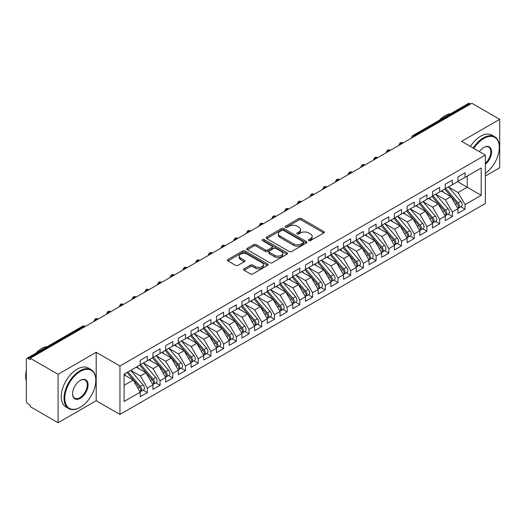 <?xml version="1.0" encoding="UTF-8"?>
<svg xmlns="http://www.w3.org/2000/svg" width="526" height="526" viewBox="0 0 526 526"><rect width="100%" height="100%" fill="white"/><g stroke="black" fill="none" stroke-linecap="round" stroke-linejoin="round"><path stroke-width="0.79" d="M308.788 240.606A1.236 0.71 0 0 0 310.531 240.606L323.786 232.952A1.762 1.019 0 0 0 324.305 232.236A1.762 1.019 0 0 0 323.786 231.512L301.332 218.546A1.762 1.019 0 0 0 298.84 218.546L285.585 226.2A1.236 0.71 0 0 0 285.224 226.706A1.236 0.71 0 0 0 285.585 227.212A1.236 0.71 0 0 0 287.334 227.212L289.044 226.219A5.648 3.261 0 0 1 297.032 226.219L298.899 227.298A5.648 3.261 0 0 1 300.556 229.606A5.648 3.261 0 0 1 298.899 231.907L297.183 232.9A1.236 0.71 0 0 0 296.822 233.406A1.236 0.71 0 0 0 297.183 233.906A1.236 0.71 0 0 0 298.932 233.906L300.648 232.919A5.648 3.261 0 0 1 308.63 232.919L310.504 233.998A5.648 3.261 0 0 1 312.155 236.305A5.648 3.261 0 0 1 310.504 238.607L308.788 239.6A1.236 0.71 0 0 0 308.427 240.099A1.236 0.71 0 0 0 308.788 240.606L308.788 239.6M244.077 268.819A1.762 1.019 0 0 0 243.558 269.542A1.762 1.019 0 0 0 244.077 270.259L250.376 273.895A1.762 1.019 0 0 0 252.868 273.895L267.589 265.4A1.762 1.019 0 0 0 268.109 264.677A1.762 1.019 0 0 0 267.589 263.96L245.136 250.994A1.762 1.019 0 0 0 242.644 250.994L227.922 259.496A1.762 1.019 0 0 0 227.403 260.212A1.762 1.019 0 0 0 227.922 260.935L235.53 265.328A1.762 1.019 0 0 0 238.028 265.328L244.327 261.692A1.762 1.019 0 0 0 244.84 260.968A1.762 1.019 0 0 0 244.327 260.252L240.553 258.069A4.721 2.722 0 0 1 239.172 256.142A4.721 2.722 0 0 1 242.085 253.624A4.721 2.722 0 0 1 247.227 254.216L262.007 262.75A4.721 2.722 0 0 1 263.388 264.677A4.721 2.722 0 0 1 260.475 267.195A4.721 2.722 0 0 1 255.334 266.603L252.868 265.183A1.762 1.019 0 0 0 250.376 265.183L244.077 268.819L244.077 270.259M485.34 176.052L499.7 167.761L499.7 119.336L471.868 103.267L30.238 358.239L30.238 359.705L28.207 358.535A2.696 1.558 -120 0 0 26.859 358.397A2.696 1.558 -120 0 0 26.3 359.633L26.3 400.72A2.696 1.558 -120 0 0 28.207 404.021L30.238 405.198L30.238 406.664L58.07 422.733L96.199 400.72L119.961 414.442L119.961 366.017L96.199 352.295L58.07 374.308L30.238 358.239M499.7 119.336L461.572 141.349L485.34 155.065L119.961 366.017M289.168 251.5A1.762 1.019 0 0 0 291.667 251.5L306.388 242.999A1.762 1.019 0 0 0 306.901 242.282A1.762 1.019 0 0 0 306.388 241.559L283.935 228.593A1.762 1.019 0 0 0 281.436 228.593L266.715 237.095A1.762 1.019 0 0 0 266.202 237.818A1.762 1.019 0 0 0 266.715 238.534L289.168 251.5M262.908 240.875A1.236 0.71 0 0 1 264.157 241.046L264.157 239.58L286.986 252.756A1.762 1.019 0 0 1 287.505 253.479A1.762 1.019 0 0 1 286.986 254.196L272.271 262.698A1.762 1.019 0 0 1 269.772 262.698L247.319 249.732L247.319 248.292A1.762 1.019 0 0 0 246.806 249.015A1.762 1.019 0 0 0 247.319 249.732M247.319 248.292L253.617 244.656A1.762 1.019 0 0 1 256.116 244.656L265.222 249.916A1.762 1.019 0 0 0 267.714 249.916L271.896 247.503A1.762 1.019 0 0 0 272.409 246.779A1.762 1.019 0 0 0 271.896 246.063L262.415 240.586A1.236 0.71 0 0 1 262.053 240.086A1.236 0.71 0 0 1 262.816 239.422A1.236 0.71 0 0 1 264.157 239.58M119.961 414.442L485.34 203.496L485.34 155.065M457.567 181.667L481.211 195.31L481.211 168.018L465.069 177.334L465.069 172.784L457.949 176.894L457.949 181.444L452.36 184.672L452.36 180.122L445.246 184.231L445.246 188.781L439.651 192.01L439.651 187.46L432.536 191.569L432.536 196.119L426.941 199.347L426.941 194.798L419.827 198.907L419.827 203.457L414.232 206.685L414.232 202.135L407.117 206.245L407.117 210.794L401.522 214.023L401.522 209.473L394.408 213.582L394.408 218.132L388.819 221.361L388.819 216.811L381.698 220.92L381.698 225.47L376.11 228.698L376.11 224.148L368.989 228.258L368.989 232.808L363.4 236.036L363.4 231.486L356.28 235.595L356.28 240.145L350.691 243.374L350.691 238.824L343.57 242.933L343.57 247.483L337.981 250.711L337.981 246.161L330.867 250.271L330.867 254.821L325.272 258.049L325.272 253.499L318.158 257.608L318.158 262.158L312.562 265.387L312.562 260.837L305.448 264.946L305.448 269.496L299.853 272.724L299.853 268.175L292.739 272.284L292.739 276.834L287.143 280.062L287.143 275.512L280.029 279.622L280.029 284.165L274.44 287.393L274.44 282.85L267.32 286.959L267.32 291.503L261.731 294.731L261.731 290.188L254.61 294.29L254.61 298.84L249.022 302.069L249.022 297.519L241.901 301.628L241.901 306.178L236.312 309.406L236.312 304.856L229.198 308.966L229.198 313.516L223.603 316.744L223.603 312.194L216.488 316.304L216.488 320.853L210.893 324.082L210.893 319.532L203.779 323.641L203.779 328.191L198.184 331.419L198.184 326.87L191.07 330.979L191.07 335.529L185.474 338.757L185.474 334.207L178.36 338.317L178.36 342.867L172.771 346.095L172.771 341.545L165.651 345.654L165.651 350.204L160.062 353.433L160.062 348.883L152.941 352.992L152.941 357.542L147.352 360.77L147.352 356.22L140.232 360.33L140.232 364.88L124.097 374.196L124.097 401.489L140.232 392.172L133.242 380.068L124.097 374.782M481.211 195.31L465.069 204.634L458.08 192.523L448.422 186.947L460.756 201.359L458.087 202.898A3.597 2.078 60 0 1 459.474 206.317A3.597 2.078 60 0 1 458.731 207.961A3.597 2.078 60 0 1 458.153 208.125M460.842 206.744L465.069 209.184L465.069 204.634M465.069 209.184L457.949 213.293L457.949 208.743L452.36 211.971L445.371 199.86L435.712 194.285M448.139 214.082L452.36 216.521L452.36 211.971M452.36 216.521L445.246 220.624L445.246 216.081L439.651 219.309L432.661 207.198L423.003 201.622L435.337 216.035L432.674 217.573A3.597 2.078 60 0 1 434.062 220.992A3.597 2.078 60 0 1 433.312 222.636A3.597 2.078 60 0 1 432.734 222.8M435.429 221.42L439.651 223.852L439.651 219.309M439.651 223.852L432.536 227.962L432.536 223.418L426.941 226.647L419.952 214.536L410.293 208.96M422.72 228.757L426.941 231.19L426.941 226.647M426.941 231.19L419.827 235.3L419.827 230.75L414.232 233.978L407.242 221.873L397.584 216.298M410.01 236.089L414.232 238.528L414.232 233.978M414.232 238.528L407.117 242.637L407.117 238.087L401.522 241.316L394.533 229.211L384.874 223.635L397.215 238.048L394.546 239.586A3.597 2.078 60 0 1 395.933 243.005A3.597 2.078 60 0 1 395.19 244.649A3.597 2.078 60 0 1 394.605 244.814M397.301 243.426L401.522 245.866L401.522 241.316M401.522 245.866L394.408 249.975L394.408 245.425L388.819 248.653L381.823 236.549L372.165 230.973M384.591 250.764L388.819 253.203L388.819 248.653M388.819 253.203L381.698 257.313L381.698 252.763L376.11 255.991L369.12 243.886L359.462 238.311L371.797 252.723L369.127 254.262A3.597 2.078 60 0 1 370.514 257.674A3.597 2.078 60 0 1 369.771 259.325A3.597 2.078 60 0 1 369.193 259.489M371.882 258.102L376.11 260.541L376.11 255.991M376.11 260.541L368.989 264.65L368.989 260.1L363.4 263.329L356.411 251.224L346.752 245.649M359.173 265.439L363.4 267.879L363.4 263.329M363.4 267.879L356.28 271.988L356.28 267.438L350.691 270.666L343.702 258.562L334.043 252.986M346.463 272.777L350.691 275.216L350.691 270.666M350.691 275.216L343.57 279.326L343.57 274.776L337.981 278.004L330.992 265.9L321.333 260.324L333.668 274.73L330.999 276.275A3.597 2.078 60 0 1 332.393 279.687A3.597 2.078 60 0 1 331.643 281.338A3.597 2.078 60 0 1 331.064 281.502M333.76 280.115L337.981 282.554L337.981 278.004M337.981 282.554L330.867 286.663L330.867 282.114L325.272 285.342L318.283 273.237L308.624 267.662M321.051 287.452L325.272 289.892L325.272 285.342M325.272 289.892L318.158 294.001L318.158 289.451L312.562 292.68L305.573 280.575L295.914 274.999L308.256 289.405L305.586 290.95A3.597 2.078 60 0 1 306.974 294.363A3.597 2.078 60 0 1 306.231 296.006A3.597 2.078 60 0 1 305.645 296.177M308.341 294.79L312.562 297.229L312.562 292.68M312.562 297.229L305.448 301.339L305.448 296.789L299.853 300.017L292.864 287.913L283.205 282.337M295.632 302.128L299.853 304.567L299.853 300.017M299.853 304.567L292.739 308.677L292.739 304.127L287.143 307.355L280.154 295.25L270.495 289.668M282.922 309.466L287.143 311.905L287.143 307.355M287.143 311.905L280.029 316.014L280.029 311.464L274.44 314.693L267.451 302.588L257.786 297.006M270.213 316.803L274.44 319.243L274.44 314.693M274.44 319.243L267.32 323.352L267.32 318.802L261.731 322.03L254.742 309.919L245.083 304.344M257.503 324.141L261.731 326.58L261.731 322.03M261.731 326.58L254.61 330.69L254.61 326.14L249.022 329.368L242.032 317.257L232.374 311.681L244.708 326.094L242.039 327.632A3.597 2.078 60 0 1 243.426 331.051A3.597 2.078 60 0 1 242.683 332.695A3.597 2.078 60 0 1 242.105 332.859M244.794 331.479L249.022 333.918L249.022 329.368M249.022 333.918L241.901 338.027L241.901 333.477L236.312 336.706L229.323 324.595L219.664 319.019M232.084 338.816L236.312 341.256L236.312 336.706M236.312 341.256L229.198 345.358L229.198 340.815L223.603 344.043L216.613 331.932L206.955 326.357M219.381 346.154L223.603 348.587L223.603 344.043M223.603 348.587L216.488 352.696L216.488 348.153L210.893 351.381L203.904 339.27L194.245 333.694M206.672 353.492L210.893 355.924L210.893 351.381M210.893 355.924L203.779 360.034L203.779 355.484L198.184 358.712L191.194 346.608L181.536 341.032L193.877 355.445L191.208 356.983A3.597 2.078 60 0 1 192.595 360.402A3.597 2.078 60 0 1 191.852 362.046A3.597 2.078 60 0 1 191.267 362.21M193.963 360.823L198.184 363.262L198.184 358.712M198.184 363.262L191.07 367.372L191.07 362.822L185.474 366.05L178.485 353.945L168.826 348.37L181.168 362.782L178.498 364.321A3.597 2.078 60 0 1 179.885 367.74A3.597 2.078 60 0 1 179.142 369.383A3.597 2.078 60 0 1 178.557 369.548M181.253 368.161L185.474 370.6L185.474 366.05M185.474 370.6L178.36 374.709L178.36 370.159L172.771 373.388L165.775 361.283L156.117 355.707M168.544 375.498L172.771 377.938L172.771 373.388M172.771 377.938L165.651 382.047L165.651 377.497L160.062 380.725L153.073 368.621L143.414 363.045L155.749 377.458L153.079 378.996A3.597 2.078 60 0 1 154.466 382.409A3.597 2.078 60 0 1 153.724 384.059A3.597 2.078 60 0 1 153.138 384.223M155.834 382.836L160.062 385.275L160.062 380.725M160.062 385.275L152.941 389.385L152.941 384.835L147.352 388.063L140.363 375.958L130.704 370.383M143.125 390.174L147.352 392.613L147.352 388.063M147.352 392.613L140.232 396.722L140.232 392.172M140.232 364.735L147.352 360.77M124.097 385.348L133.242 380.068M152.941 357.397L160.062 353.433M140.363 375.958L145.952 372.73L136.293 367.155M152.941 384.835L145.952 372.73M165.651 350.06L172.771 346.095M153.073 368.621L158.661 365.392L149.003 359.817M165.651 377.497L158.661 365.392M178.36 342.722L185.474 338.757M165.775 361.283L171.371 358.055L161.712 352.479M178.36 370.159L171.371 358.055M191.07 335.384L198.184 331.419M178.485 353.945L184.08 350.717L174.422 345.141M191.07 362.822L184.08 350.717M203.779 328.046L210.893 324.082M191.194 346.608L196.79 343.379L187.131 337.804M203.779 355.484L196.79 343.379M216.488 320.709L223.603 316.744M203.904 339.27L209.499 336.042L199.841 330.466M216.488 348.153L209.499 336.042M229.198 313.371L236.312 309.406M216.613 331.932L222.202 328.704L212.543 323.128M229.198 340.815L222.202 328.704M241.901 306.033L249.022 302.069M229.323 324.595L234.912 321.366L225.253 315.791M241.901 333.477L234.912 321.366M254.61 298.696L261.731 294.731M242.032 317.257L247.621 314.029L237.962 308.453M254.61 326.14L247.621 314.029M267.32 291.358L274.44 287.393M254.742 309.919L260.331 306.691L250.672 301.115M267.32 318.802L260.331 306.691M280.029 284.02L287.143 280.062M267.451 302.588L273.04 299.36L263.381 293.778M280.029 311.464L273.04 299.36M292.739 276.683L299.853 272.724M280.154 295.25L285.75 292.022L276.091 286.44M292.739 304.127L285.75 292.022M305.448 269.345L312.562 265.387M292.864 287.913L298.459 284.684L288.8 279.102M305.448 296.789L298.459 284.684M318.158 262.007L325.272 258.049M305.573 280.575L311.168 277.347L301.51 271.771M318.158 289.451L311.168 277.347M330.867 254.669L337.981 250.711M318.283 273.237L323.878 270.009L314.213 264.433M330.867 282.114L323.878 270.009M343.57 247.332L350.691 243.374M330.992 265.9L336.581 262.671L326.922 257.096M343.57 274.776L336.581 262.671M356.28 240.001L363.4 236.036M343.702 258.562L349.29 255.334L339.632 249.758M356.28 267.438L349.29 255.334M368.989 232.663L376.11 228.698M356.411 251.224L362 247.996L352.341 242.42M368.989 260.1L362 247.996M381.698 225.325L388.819 221.361M369.12 243.886L374.709 240.658L365.051 235.083M381.698 252.763L374.709 240.658M394.408 217.988L401.522 214.023M381.823 236.549L387.419 233.32L377.76 227.745M394.408 245.425L387.419 233.32M407.117 210.65L414.232 206.685M394.533 229.211L400.128 225.983L390.47 220.407M407.117 238.087L400.128 225.983M419.827 203.312L426.941 199.347M407.242 221.873L412.838 218.645L403.179 213.069M419.827 230.75L412.838 218.645M432.536 195.974L439.651 192.01M419.952 214.536L425.547 211.307L415.888 205.732M432.536 223.418L425.547 211.307M445.246 188.637L452.36 184.672M432.661 207.198L438.25 203.97L428.591 198.394M445.246 216.081L438.25 203.97M470.599 103.997L469.836 103.563L414.264 135.642L415.027 136.083M412.739 137.404A2.696 1.558 120 0 1 414.264 135.642A2.696 1.558 60 0 0 412.917 135.511L468.488 103.425A2.696 1.558 60 0 1 469.836 103.563M457.949 181.299L465.069 177.334M458.08 192.523L467.226 187.243L467.226 176.092L481.211 168.018M445.371 199.86L450.96 196.632L441.301 191.056M457.949 208.743L450.96 196.632M58.07 374.308L58.07 422.733M96.199 400.72L96.199 352.295M402.258 143.453L401.496 143.019A2.696 1.558 -120 0 0 400.148 142.881A2.696 1.558 -120 0 0 400.115 142.901L398.859 145.183A2.696 1.558 0 0 0 398.886 145.4L398.859 145.183M389.549 150.791L388.786 150.351A2.696 1.558 -120 0 0 387.438 150.219A2.696 1.558 -120 0 0 387.406 150.239L386.15 152.52A2.696 1.558 0 0 0 386.176 152.737M376.84 158.129L376.077 157.688A2.696 1.558 -120 0 0 374.729 157.557A2.696 1.558 -120 0 0 374.696 157.576L373.44 159.858A2.696 1.558 0 0 0 373.467 160.075M364.13 165.466L363.367 165.026A2.696 1.558 -120 0 0 362.019 164.894A2.696 1.558 -120 0 0 361.987 164.914L360.731 167.189A2.696 1.558 0 0 0 360.764 167.413M351.421 172.804L350.658 172.364A2.696 1.558 -120 0 0 349.31 172.232A2.696 1.558 -120 0 0 349.277 172.252L348.028 174.527A2.696 1.558 0 0 0 348.054 174.75M338.711 180.142L337.948 179.701A2.696 1.558 -120 0 0 336.601 179.57A2.696 1.558 -120 0 0 336.568 179.59L335.318 181.865A2.696 1.558 0 0 0 335.345 182.088M326.002 187.48L325.239 187.039A2.696 1.558 -120 0 0 323.891 186.908A2.696 1.558 -120 0 0 323.865 186.927L322.609 189.202A2.696 1.558 0 0 0 322.635 189.426M313.292 194.817L312.529 194.377A2.696 1.558 -120 0 0 311.182 194.245A2.696 1.558 -120 0 0 311.155 194.265L309.899 196.54A2.696 1.558 0 0 0 309.926 196.763M300.589 202.155L299.827 201.714A2.696 1.558 -120 0 0 298.479 201.583A2.696 1.558 -120 0 0 298.446 201.603L297.19 203.878A2.696 1.558 0 0 0 297.216 204.101M287.88 209.493L287.117 209.052A2.696 1.558 -120 0 0 285.769 208.921A2.696 1.558 -120 0 0 285.736 208.94L284.481 211.215A2.696 1.558 0 0 0 284.507 211.439M275.17 216.83L274.408 216.39A2.696 1.558 -120 0 0 273.06 216.258A2.696 1.558 -120 0 0 273.027 216.278L271.771 218.553A2.696 1.558 0 0 0 271.797 218.777M262.461 224.168L261.698 223.728A2.696 1.558 -120 0 0 260.35 223.596A2.696 1.558 -120 0 0 260.317 223.609L259.062 225.891A2.696 1.558 0 0 0 259.094 226.114M249.751 231.506L248.989 231.065A2.696 1.558 -120 0 0 247.641 230.934A2.696 1.558 -120 0 0 247.608 230.947L246.352 233.228A2.696 1.558 0 0 0 246.385 233.452M237.042 238.843L236.279 238.403A2.696 1.558 -120 0 0 234.931 238.265A2.696 1.558 -120 0 0 234.898 238.285L233.649 240.566A2.696 1.558 0 0 0 233.675 240.79M224.332 246.181L223.57 245.741A2.696 1.558 -120 0 0 222.222 245.603A2.696 1.558 -120 0 0 222.189 245.622L220.94 247.904A2.696 1.558 0 0 0 220.966 248.121M211.623 253.519L210.86 253.078A2.696 1.558 -120 0 0 209.512 252.94A2.696 1.558 -120 0 0 209.486 252.96L208.23 255.241A2.696 1.558 0 0 0 208.257 255.458M198.913 260.857L198.151 260.416A2.696 1.558 -120 0 0 196.803 260.278A2.696 1.558 -120 0 0 196.777 260.298L195.521 262.579A2.696 1.558 0 0 0 195.547 262.796M186.211 268.188L185.448 267.754A2.696 1.558 -120 0 0 184.1 267.616A2.696 1.558 -120 0 0 184.067 267.635L182.811 269.917A2.696 1.558 0 0 0 182.838 270.134M173.501 275.525L172.738 275.085A2.696 1.558 -120 0 0 171.391 274.953A2.696 1.558 -120 0 0 171.358 274.973L170.102 277.255A2.696 1.558 0 0 0 170.128 277.472M160.792 282.863L160.029 282.423A2.696 1.558 -120 0 0 158.681 282.291A2.696 1.558 -120 0 0 158.648 282.311L157.392 284.592A2.696 1.558 0 0 0 157.419 284.809M148.082 290.201L147.319 289.76A2.696 1.558 -120 0 0 145.972 289.629A2.696 1.558 -120 0 0 145.939 289.648L144.683 291.923A2.696 1.558 0 0 0 144.716 292.147M135.373 297.538L134.61 297.098A2.696 1.558 -120 0 0 133.262 296.966A2.696 1.558 -120 0 0 133.229 296.986L131.973 299.261A2.696 1.558 0 0 0 132.006 299.485M122.663 304.876L121.9 304.436A2.696 1.558 -120 0 0 120.553 304.304A2.696 1.558 -120 0 0 120.52 304.324L119.27 306.599A2.696 1.558 0 0 0 119.297 306.822M109.954 312.214L109.191 311.773A2.696 1.558 -120 0 0 107.843 311.642A2.696 1.558 -120 0 0 107.81 311.662L106.561 313.937A2.696 1.558 0 0 0 106.587 314.16M97.244 319.552L96.482 319.111A2.696 1.558 -120 0 0 95.134 318.98A2.696 1.558 -120 0 0 95.107 318.999L93.852 321.274A2.696 1.558 0 0 0 93.878 321.498M309.281 240.776L310.504 240.073A5.648 3.261 0 0 0 312.155 237.772L312.155 236.305M300.556 229.606L300.556 231.072A5.648 3.261 0 0 1 298.899 233.38L297.677 234.083M323.766 232.965L301.332 220.019A1.762 1.019 0 0 0 298.84 220.019L286.078 227.383M306.362 243.012L283.935 230.066A1.762 1.019 0 0 0 281.436 230.066L266.741 238.548M303.265 242.782A1.236 0.71 0 0 0 303.627 242.282A1.236 0.71 0 0 0 303.265 241.776L283.56 230.395A1.236 0.71 0 0 0 281.811 230.395L280.003 231.44A5.648 3.261 0 0 0 278.346 233.748A5.648 3.261 0 0 0 280.003 236.049L293.475 243.827A5.648 3.261 0 0 0 301.457 243.827L303.265 242.782L303.265 244.255A1.236 0.71 0 0 0 303.627 243.748L303.627 242.282M278.346 233.748L278.346 235.214A5.648 3.261 0 0 0 280.003 237.515L280.003 236.049M303.265 244.255L301.457 245.294A5.648 3.261 0 0 1 293.475 245.294L280.003 237.515M247.345 249.745L253.617 246.122L253.617 244.656M272.409 246.779L272.409 248.246A1.762 1.019 0 0 1 271.896 248.969L267.714 251.382A1.762 1.019 0 0 1 265.222 251.382L256.116 246.122A1.762 1.019 0 0 0 253.617 246.122M264.157 241.046L286.966 254.216M274.671 255.366A4.721 2.722 0 0 0 279.812 255.958A4.721 2.722 0 0 0 282.725 253.44A4.721 2.722 0 0 0 281.344 251.513L276.137 248.509A1.762 1.019 0 0 0 273.638 248.509L269.463 250.922A1.762 1.019 0 0 0 268.944 251.645A1.762 1.019 0 0 0 269.463 252.362L274.671 255.366L274.671 256.839A4.721 2.722 0 0 0 279.812 257.431A4.721 2.722 0 0 0 282.725 254.913L282.725 253.44M268.944 251.645L268.944 253.111A1.762 1.019 0 0 0 269.463 253.828L269.463 252.362M274.671 256.839L269.463 253.828M263.388 264.677L263.388 266.143A4.721 2.722 0 0 1 260.475 268.661A4.721 2.722 0 0 1 255.334 268.069L252.868 266.649A1.762 1.019 0 0 0 250.376 266.649L244.097 270.272M239.172 256.142L239.172 257.608A4.721 2.722 0 0 0 240.553 259.535L240.553 258.069M244.301 261.705L240.553 259.535M267.57 265.413L245.136 252.46A1.762 1.019 0 0 0 242.644 252.46L227.942 260.949M458.731 207.961L461.401 206.422A3.597 2.078 -120 0 0 462.144 204.778A3.597 2.078 -120 0 0 460.756 201.359M444.72 189.084L457.074 203.49A3.597 2.078 60 0 1 458.462 206.902A3.597 2.078 60 0 1 457.804 208.493M443.517 192.332L442.05 190.629M445.732 188.499L458.087 202.898M433.029 195.836L445.377 210.236A3.597 2.078 60 0 1 446.771 213.655A3.597 2.078 60 0 1 446.022 215.298L448.691 213.76A3.597 2.078 -120 0 0 449.434 212.109A3.597 2.078 -120 0 0 448.047 208.697L435.692 194.298M446.022 215.298A3.597 2.078 60 0 1 445.443 215.463M432.01 196.422L444.365 210.827A3.597 2.078 60 0 1 445.752 214.24A3.597 2.078 60 0 1 445.101 215.824M430.807 199.67L429.341 197.967M433.312 222.636L435.982 221.098A3.597 2.078 -120 0 0 436.731 219.447A3.597 2.078 -120 0 0 435.337 216.035M419.301 203.759L431.655 218.159A3.597 2.078 60 0 1 433.043 221.577A3.597 2.078 60 0 1 432.392 223.162M418.098 207.007L416.631 205.304M420.32 203.174L432.674 217.573M407.611 210.512L419.965 224.911A3.597 2.078 60 0 1 421.352 228.33A3.597 2.078 60 0 1 420.609 229.974L423.272 228.435A3.597 2.078 -120 0 0 424.022 226.785A3.597 2.078 -120 0 0 422.634 223.372L410.28 208.973M420.609 229.974A3.597 2.078 60 0 1 420.024 230.138M406.591 211.097L418.946 225.496A3.597 2.078 60 0 1 420.333 228.915A3.597 2.078 60 0 1 419.682 230.5M405.388 214.345L403.922 212.635M394.901 217.849L407.255 232.249A3.597 2.078 60 0 1 408.643 235.668A3.597 2.078 60 0 1 407.9 237.311L410.569 235.773A3.597 2.078 -120 0 0 411.312 234.123A3.597 2.078 -120 0 0 409.925 230.71L397.571 216.304M407.9 237.311A3.597 2.078 60 0 1 407.315 237.476M393.882 218.435L406.236 232.834A3.597 2.078 60 0 1 407.624 236.253A3.597 2.078 60 0 1 406.973 237.837M392.679 221.683L391.212 219.973M485.34 173.324A21.928 12.657 120 0 0 499.319 147.438A21.928 12.657 120 0 0 483.815 138.483A21.928 12.657 120 0 0 473.847 148.431M473.196 148.056A22.467 12.972 -60 0 1 483.433 137.825A22.467 12.972 -60 0 1 494.664 136.714A22.467 12.972 -60 0 1 499.319 146.997A22.467 12.972 -60 0 1 499.319 147.221M479.37 151.619A10.961 6.332 -60 0 1 483.815 147.438L483.815 147.438A10.961 6.332 -60 0 1 491.527 151.047A10.961 6.332 -60 0 1 485.34 164.283M439.203 120.336A22.467 12.972 -60 0 1 445.055 115.667A22.467 12.972 -60 0 1 450.9 113.577M470.395 146.438A22.467 12.972 -60 0 1 480.639 136.208A22.467 12.972 -60 0 1 491.869 135.097L494.664 136.714M485.34 163.29A10.421 6.016 120 0 0 490.554 154.263A10.421 6.016 120 0 0 488.647 147.142A10.421 6.016 120 0 0 483.624 147.55M79.932 407.472L80.314 407.249A21.928 12.657 120 0 0 95.817 380.397A21.928 12.657 120 0 0 80.314 371.448A21.928 12.657 120 0 0 64.81 398.3A21.928 12.657 120 0 0 80.314 407.249L79.932 407.472A22.467 12.972 -60 0 1 68.696 408.584A22.467 12.972 -60 0 1 65.257 390.581A22.467 12.972 -60 0 1 79.932 370.784A22.467 12.972 -60 0 1 91.162 369.673A22.467 12.972 -60 0 1 95.817 379.956A22.467 12.972 -60 0 1 95.817 380.18M80.314 398.3A10.961 6.332 -60 0 1 72.562 393.823A10.961 6.332 -60 0 1 80.314 380.397L80.314 380.397A10.961 6.332 -60 0 1 88.066 384.874A10.961 6.332 -60 0 1 80.314 398.3M72.562 393.599A10.421 6.016 120 0 0 74.718 398.156A10.421 6.016 120 0 0 79.932 397.643A10.421 6.016 120 0 0 86.744 388.451A10.421 6.016 120 0 0 85.14 380.101A10.421 6.016 120 0 0 80.116 380.508M35.702 353.294A22.467 12.972 -60 0 1 41.547 348.626A22.467 12.972 -60 0 1 47.399 346.535M68.696 408.584L65.901 406.973A22.467 12.972 -60 0 1 62.456 388.97A22.467 12.972 -60 0 1 77.138 369.173A22.467 12.972 -60 0 1 88.368 368.055L91.162 369.673M26.3 380.909A22.467 12.972 -60 0 1 26.3 370.639M395.19 244.649L397.86 243.111A3.597 2.078 -120 0 0 398.603 241.46A3.597 2.078 -120 0 0 397.215 238.048M381.172 225.772L393.527 240.172A3.597 2.078 60 0 1 394.914 243.591A3.597 2.078 60 0 1 394.263 245.175M379.969 229.02L378.503 227.311M382.192 225.187L394.546 239.586M369.482 232.525L381.837 246.924A3.597 2.078 60 0 1 383.224 250.343A3.597 2.078 60 0 1 382.481 251.987L385.15 250.442A3.597 2.078 -120 0 0 385.893 248.798A3.597 2.078 -120 0 0 384.506 245.386L372.152 230.98M382.481 251.987A3.597 2.078 60 0 1 381.896 252.151M368.463 233.11L380.817 247.509A3.597 2.078 60 0 1 382.205 250.928A3.597 2.078 60 0 1 381.554 252.513M367.26 236.358L365.8 234.649M369.771 259.325L372.441 257.779A3.597 2.078 -120 0 0 373.184 256.136A3.597 2.078 -120 0 0 371.797 252.723M355.76 240.448L368.115 254.847A3.597 2.078 60 0 1 369.502 258.266A3.597 2.078 60 0 1 368.844 259.851M354.55 243.696L353.091 241.986M356.773 239.863L369.127 254.262M344.063 247.2L356.418 261.6A3.597 2.078 60 0 1 357.805 265.012A3.597 2.078 60 0 1 357.062 266.662L359.731 265.117A3.597 2.078 -120 0 0 360.474 263.473A3.597 2.078 -120 0 0 359.087 260.054L346.733 245.655M357.062 266.662A3.597 2.078 60 0 1 356.483 266.827M343.051 247.785L355.405 262.185A3.597 2.078 60 0 1 356.792 265.604A3.597 2.078 60 0 1 356.135 267.188M341.847 251.034L340.381 249.324M331.354 254.538L343.708 268.937A3.597 2.078 60 0 1 345.095 272.35A3.597 2.078 60 0 1 344.352 274L347.022 272.455A3.597 2.078 -120 0 0 347.765 270.811A3.597 2.078 -120 0 0 346.378 267.392L334.023 252.993M344.352 274A3.597 2.078 60 0 1 343.774 274.164M330.341 255.123L342.696 269.522A3.597 2.078 60 0 1 344.083 272.941A3.597 2.078 60 0 1 343.432 274.526M329.138 258.371L327.672 256.662M331.643 281.338L334.312 279.793A3.597 2.078 -120 0 0 335.055 278.149A3.597 2.078 -120 0 0 333.668 274.73M317.632 262.461L329.986 276.86A3.597 2.078 60 0 1 331.373 280.279A3.597 2.078 60 0 1 330.722 281.864M316.428 265.709L314.962 263.999M318.651 261.869L330.999 276.275M305.941 269.207L318.296 283.613A3.597 2.078 60 0 1 319.683 287.025A3.597 2.078 60 0 1 318.934 288.675L321.603 287.13A3.597 2.078 -120 0 0 322.353 285.486A3.597 2.078 -120 0 0 320.965 282.067L308.611 267.668M318.934 288.675A3.597 2.078 60 0 1 318.355 288.84M304.922 269.799L317.277 284.198A3.597 2.078 60 0 1 318.664 287.617A3.597 2.078 60 0 1 318.013 289.201M303.719 273.047L302.253 271.337M306.231 296.006L308.894 294.468A3.597 2.078 -120 0 0 309.643 292.824A3.597 2.078 -120 0 0 308.256 289.405M292.213 277.136L304.567 291.535A3.597 2.078 60 0 1 305.954 294.948A3.597 2.078 60 0 1 305.304 296.539M291.01 280.384L289.543 278.675M293.232 276.545L305.586 290.95M280.522 283.882L292.877 298.288A3.597 2.078 60 0 1 294.264 301.7A3.597 2.078 60 0 1 293.521 303.344L296.191 301.806A3.597 2.078 -120 0 0 296.934 300.162A3.597 2.078 -120 0 0 295.546 296.743L283.192 282.344M293.521 303.344A3.597 2.078 60 0 1 292.936 303.515M279.503 284.474L291.858 298.873A3.597 2.078 60 0 1 293.245 302.286A3.597 2.078 60 0 1 292.594 303.877M278.3 287.722L276.834 286.012M267.813 291.22L280.167 305.619A3.597 2.078 60 0 1 281.555 309.038A3.597 2.078 60 0 1 280.812 310.682L283.481 309.143A3.597 2.078 -120 0 0 284.224 307.5A3.597 2.078 -120 0 0 282.837 304.081L270.482 289.681M280.812 310.682A3.597 2.078 60 0 1 280.226 310.853M266.794 291.805L279.148 306.211A3.597 2.078 60 0 1 280.536 309.623A3.597 2.078 60 0 1 279.885 311.214M265.591 295.06L264.124 293.35M255.103 298.558L267.458 312.957A3.597 2.078 60 0 1 268.845 316.376A3.597 2.078 60 0 1 268.102 318.02L270.772 316.481A3.597 2.078 -120 0 0 271.515 314.837A3.597 2.078 -120 0 0 270.127 311.418L257.773 297.019M268.102 318.02A3.597 2.078 60 0 1 267.517 318.191M254.084 299.143L266.439 313.549A3.597 2.078 60 0 1 267.826 316.961A3.597 2.078 60 0 1 267.175 318.552M252.881 302.391L251.421 300.688M242.394 305.895L254.748 320.295A3.597 2.078 60 0 1 256.136 323.714A3.597 2.078 60 0 1 255.393 325.357L258.062 323.819A3.597 2.078 -120 0 0 258.805 322.175A3.597 2.078 -120 0 0 257.418 318.756L245.063 304.357M255.393 325.357A3.597 2.078 60 0 1 254.814 325.528M241.381 306.48L253.736 320.886A3.597 2.078 60 0 1 255.123 324.299A3.597 2.078 60 0 1 254.466 325.89M240.172 309.729L238.712 308.026M242.683 332.695L245.353 331.156A3.597 2.078 -120 0 0 246.096 329.513A3.597 2.078 -120 0 0 244.708 326.094M228.672 313.818L241.026 328.224A3.597 2.078 60 0 1 242.414 331.636A3.597 2.078 60 0 1 241.756 333.228M227.469 317.066L226.002 315.363M229.684 313.233L242.039 327.632M216.975 320.571L229.329 334.97A3.597 2.078 60 0 1 230.717 338.389A3.597 2.078 60 0 1 229.974 340.033L232.643 338.494A3.597 2.078 -120 0 0 233.386 336.844A3.597 2.078 -120 0 0 231.999 333.431L219.644 319.032M229.974 340.033A3.597 2.078 60 0 1 229.395 340.197M215.962 321.156L228.317 335.562A3.597 2.078 60 0 1 229.704 338.974A3.597 2.078 60 0 1 229.053 340.559M214.759 324.404L213.293 322.701M204.272 327.908L216.627 342.308A3.597 2.078 60 0 1 218.014 345.727A3.597 2.078 60 0 1 217.264 347.37L219.934 345.832A3.597 2.078 -120 0 0 220.677 344.182A3.597 2.078 -120 0 0 219.289 340.769L206.935 326.37M217.264 347.37A3.597 2.078 60 0 1 216.686 347.535M203.253 328.494L215.607 342.893A3.597 2.078 60 0 1 216.995 346.312A3.597 2.078 60 0 1 216.344 347.896M202.05 331.742L200.584 330.039M191.563 335.246L203.917 349.645A3.597 2.078 60 0 1 205.304 353.064A3.597 2.078 60 0 1 204.555 354.708L207.224 353.17A3.597 2.078 -120 0 0 207.974 351.519A3.597 2.078 -120 0 0 206.586 348.107L194.232 333.708M204.555 354.708A3.597 2.078 60 0 1 203.976 354.872M190.543 335.831L202.898 350.231A3.597 2.078 60 0 1 204.285 353.65A3.597 2.078 60 0 1 203.634 355.234M189.34 339.079L187.874 337.37M191.852 362.046L194.515 360.507A3.597 2.078 -120 0 0 195.264 358.857A3.597 2.078 -120 0 0 193.877 355.445M177.834 343.169L190.188 357.568A3.597 2.078 60 0 1 191.576 360.987A3.597 2.078 60 0 1 190.925 362.572M176.631 346.417L175.165 344.708M178.853 342.584L191.208 356.983M179.142 369.383L181.812 367.845A3.597 2.078 -120 0 0 182.555 366.195A3.597 2.078 -120 0 0 181.168 362.782M165.125 350.507L177.479 364.906A3.597 2.078 60 0 1 178.866 368.325A3.597 2.078 60 0 1 178.215 369.909M163.921 353.755L162.455 352.045M166.144 349.922L178.498 364.321M153.434 357.259L165.789 371.658A3.597 2.078 60 0 1 167.176 375.077A3.597 2.078 60 0 1 166.433 376.721L169.102 375.176A3.597 2.078 -120 0 0 169.845 373.532A3.597 2.078 -120 0 0 168.458 370.12L156.104 355.714M166.433 376.721A3.597 2.078 60 0 1 165.848 376.886M152.415 357.844L164.769 372.244A3.597 2.078 60 0 1 166.157 375.663A3.597 2.078 60 0 1 165.506 377.247M151.212 361.092L149.746 359.383M153.724 384.059L156.393 382.514A3.597 2.078 -120 0 0 157.136 380.87A3.597 2.078 -120 0 0 155.749 377.458M139.712 365.182L152.06 379.581A3.597 2.078 60 0 1 153.454 383A3.597 2.078 60 0 1 152.796 384.585M138.502 368.43L137.043 366.721M140.725 364.597L153.079 378.996M128.015 371.935L140.37 386.334A3.597 2.078 60 0 1 141.757 389.746A3.597 2.078 60 0 1 141.014 391.397L143.683 389.851A3.597 2.078 -120 0 0 144.426 388.208A3.597 2.078 -120 0 0 143.039 384.789L130.685 370.389M141.014 391.397A3.597 2.078 60 0 1 140.435 391.561M127.003 372.52L139.357 386.919A3.597 2.078 60 0 1 140.744 390.338A3.597 2.078 60 0 1 140.087 391.923M125.793 375.768L124.333 374.058M84.535 326.889L83.772 326.449L28.207 358.535M85.33 326.436L85.12 326.317A2.696 1.558 120 0 0 83.772 326.449A2.696 1.558 -120 0 0 82.424 326.317L26.859 358.397M403.047 143L402.844 142.881A2.696 1.558 120 0 0 401.496 143.019A2.696 1.558 120 0 0 400.03 144.742M390.338 150.337L390.134 150.219A2.696 1.558 120 0 0 388.786 150.351A2.696 1.558 120 0 0 387.32 152.08M377.629 157.675L377.425 157.557A2.696 1.558 120 0 0 376.077 157.688A2.696 1.558 120 0 0 374.611 159.417M364.919 165.013L364.715 164.894A2.696 1.558 120 0 0 363.367 165.026A2.696 1.558 120 0 0 361.908 166.755M352.21 172.35L352.006 172.232A2.696 1.558 120 0 0 350.658 172.364A2.696 1.558 120 0 0 349.198 174.093M339.5 179.688L339.296 179.57A2.696 1.558 120 0 0 337.948 179.701A2.696 1.558 120 0 0 336.489 181.431M326.791 187.026L326.587 186.908A2.696 1.558 120 0 0 325.239 187.039A2.696 1.558 120 0 0 323.779 188.762M314.081 194.364L313.877 194.245A2.696 1.558 120 0 0 312.529 194.377A2.696 1.558 120 0 0 311.07 196.099M301.378 201.701L301.174 201.583A2.696 1.558 120 0 0 299.827 201.714A2.696 1.558 120 0 0 298.36 203.437M288.669 209.039L288.465 208.921A2.696 1.558 120 0 0 287.117 209.052A2.696 1.558 120 0 0 285.651 210.775M275.959 216.377L275.755 216.258A2.696 1.558 120 0 0 274.408 216.39A2.696 1.558 120 0 0 272.941 218.112M263.25 223.708L263.046 223.596A2.696 1.558 120 0 0 261.698 223.728A2.696 1.558 120 0 0 260.232 225.45M250.54 231.045L250.337 230.934A2.696 1.558 120 0 0 248.989 231.065A2.696 1.558 120 0 0 247.529 232.788M237.831 238.383L237.627 238.265A2.696 1.558 120 0 0 236.279 238.403A2.696 1.558 120 0 0 234.82 240.126M225.121 245.721L224.918 245.603A2.696 1.558 120 0 0 223.57 245.741A2.696 1.558 120 0 0 222.11 247.463M212.412 253.059L212.208 252.94A2.696 1.558 120 0 0 210.86 253.078A2.696 1.558 120 0 0 209.401 254.801M199.709 260.396L199.499 260.278A2.696 1.558 120 0 0 198.151 260.416A2.696 1.558 120 0 0 196.691 262.139M187 267.734L186.796 267.616A2.696 1.558 120 0 0 185.448 267.754A2.696 1.558 120 0 0 183.982 269.476M174.29 275.072L174.086 274.953A2.696 1.558 120 0 0 172.738 275.085A2.696 1.558 120 0 0 171.272 276.814M161.581 282.409L161.377 282.291A2.696 1.558 120 0 0 160.029 282.423A2.696 1.558 120 0 0 158.563 284.152M148.871 289.747L148.667 289.629A2.696 1.558 120 0 0 147.319 289.76A2.696 1.558 120 0 0 145.86 291.489M136.162 297.085L135.958 296.966A2.696 1.558 120 0 0 134.61 297.098A2.696 1.558 120 0 0 133.15 298.827M123.452 304.423L123.248 304.304A2.696 1.558 120 0 0 121.9 304.436A2.696 1.558 120 0 0 120.441 306.165M110.743 311.76L110.539 311.642A2.696 1.558 120 0 0 109.191 311.773A2.696 1.558 120 0 0 107.731 313.496M98.033 319.098L97.829 318.98A2.696 1.558 120 0 0 96.482 319.111A2.696 1.558 120 0 0 95.022 320.834M310.504 240.073L310.504 238.607M297.183 233.906L297.183 232.9M298.899 233.38L298.899 231.907M285.585 227.212L285.585 226.2M298.84 220.019L298.84 218.546M301.332 220.019L301.332 218.546M323.786 232.952L323.786 231.512M266.715 238.534L266.715 237.095M281.436 230.066L281.436 228.593M283.935 230.066L283.935 228.593M306.388 242.999L306.388 241.559M293.475 245.294L293.475 243.827M301.457 245.294L301.457 243.827M256.116 246.122L256.116 244.656M265.222 251.382L265.222 249.916M267.714 251.382L267.714 249.916M271.896 248.969L271.896 247.503M286.986 254.196L286.986 252.756M250.376 266.649L250.376 265.183M252.868 266.649L252.868 265.183M255.334 268.069L255.334 266.603M244.327 261.692L244.327 260.252M227.922 260.935L227.922 259.496M242.644 252.46L242.644 250.994M245.136 252.46L245.136 250.994M267.589 265.4L267.589 263.96M457.074 203.49L455.457 204.417M444.365 210.827L442.747 211.754M448.047 208.697L445.377 210.236M431.655 218.159L430.038 219.092M418.946 225.496L417.328 226.43M422.634 223.372L419.965 224.911M406.236 232.834L404.619 233.768M409.925 230.71L407.255 232.249M393.527 240.172L391.916 241.105M380.817 247.509L379.207 248.443M384.506 245.386L381.837 246.924M368.115 254.847L366.497 255.781M355.405 262.185L353.788 263.118M359.087 260.054L356.418 261.6M342.696 269.522L341.078 270.456M346.378 267.392L343.708 268.937M329.986 276.86L328.369 277.794M317.277 284.198L315.659 285.131M320.965 282.067L318.296 283.613M304.567 291.535L302.95 292.469M291.858 298.873L290.247 299.807M295.546 296.743L292.877 298.288M279.148 306.211L277.537 307.145M282.837 304.081L280.167 305.619M266.439 313.549L264.828 314.482M270.127 311.418L267.458 312.957M253.736 320.886L252.118 321.813M257.418 318.756L254.748 320.295M241.026 328.224L239.409 329.151M228.317 335.562L226.699 336.489M231.999 333.431L229.329 334.97M215.607 342.893L213.99 343.826M219.289 340.769L216.627 342.308M202.898 350.231L201.28 351.164M206.586 348.107L203.917 349.645M190.188 357.568L188.571 358.502M177.479 364.906L175.868 365.84M164.769 372.244L163.159 373.177M168.458 370.12L165.789 371.658M152.06 379.581L150.449 380.515M139.357 386.919L137.74 387.853M143.039 384.789L140.37 386.334M402.844 142.881A2.696 2.696 0 0 0 400.148 142.881M412.917 135.511A2.696 2.696 0 0 0 411.569 137.845M390.134 150.219A2.696 2.696 0 0 0 387.438 150.219M377.425 157.557A2.696 2.696 0 0 0 374.729 157.557M364.715 164.894A2.696 2.696 0 0 0 362.019 164.894M352.006 172.232A2.696 2.696 0 0 0 349.31 172.232M339.296 179.57A2.696 2.696 0 0 0 336.601 179.57M326.587 186.908A2.696 2.696 0 0 0 323.891 186.908M313.877 194.245A2.696 2.696 0 0 0 311.182 194.245M301.174 201.583A2.696 2.696 0 0 0 298.479 201.583M288.465 208.921A2.696 2.696 0 0 0 285.769 208.921M275.755 216.258A2.696 2.696 0 0 0 273.06 216.258M263.046 223.596A2.696 2.696 0 0 0 260.35 223.596M250.337 230.934A2.696 2.696 0 0 0 247.641 230.934M237.627 238.265A2.696 2.696 0 0 0 234.931 238.265M224.918 245.603A2.696 2.696 0 0 0 222.222 245.603M212.208 252.94A2.696 2.696 0 0 0 209.512 252.94M199.499 260.278A2.696 2.696 0 0 0 196.803 260.278M186.796 267.616A2.696 2.696 0 0 0 184.1 267.616M174.086 274.953A2.696 2.696 0 0 0 171.391 274.953M161.377 282.291A2.696 2.696 0 0 0 158.681 282.291M148.667 289.629A2.696 2.696 0 0 0 145.972 289.629M135.958 296.966A2.696 2.696 0 0 0 133.262 296.966M123.248 304.304A2.696 2.696 0 0 0 120.553 304.304M110.539 311.642A2.696 2.696 0 0 0 107.843 311.642M97.829 318.98A2.696 2.696 0 0 0 95.134 318.98M85.12 326.317A2.696 2.696 0 0 0 82.424 326.317M499.319 147.438L499.319 146.997M95.817 380.397L95.817 379.956"/></g></svg>
